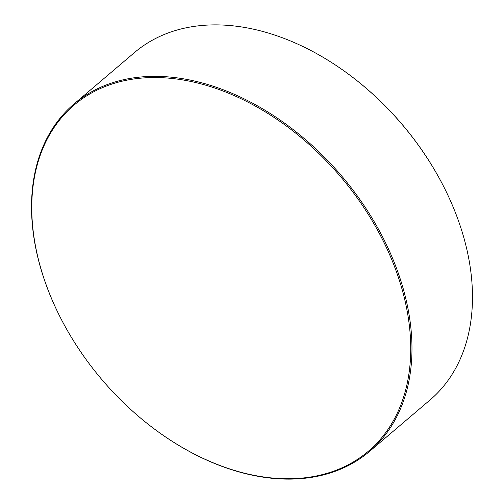 <?xml version="1.0" encoding="UTF-8"?>
<svg xmlns="http://www.w3.org/2000/svg" width="504" height="504" viewBox="0 0 504 504"><rect width="100%" height="100%" fill="white"/><g stroke="black" fill="none" stroke-linecap="round" stroke-linejoin="round"><path stroke-width="0.76" d="M45.284 282.309A227.165 156.656 -130.4 0 0 62.691 321.974A227.165 156.656 -130.4 0 0 152.517 427.606A227.165 156.656 -130.4 0 0 355.799 460.448A227.165 156.656 -130.4 0 0 397.221 273.987A227.165 156.656 -130.4 0 0 151.011 77.578A227.165 156.656 -130.4 0 0 45.284 282.309M62.691 321.974L62.559 321.728A228.06 157.273 49.6 0 1 45.083 281.906A228.06 157.273 49.6 0 1 74.006 103.988A228.06 157.273 49.6 0 1 398.412 273.546A228.06 157.273 49.6 0 1 369.489 451.464A228.06 157.273 49.6 0 1 152.743 427.776L152.517 427.606M369.489 451.464L429.994 400.012A228.06 157.273 -130.4 0 0 458.917 222.094A228.06 157.273 -130.4 0 0 441.441 182.272A228.06 157.273 -130.4 0 0 351.256 76.224A228.06 157.273 -130.4 0 0 134.511 52.536L74.006 103.988M351.256 76.224L351.559 76.45A226.844 156.435 49.6 0 1 441.265 181.938L441.441 182.272"/></g></svg>
